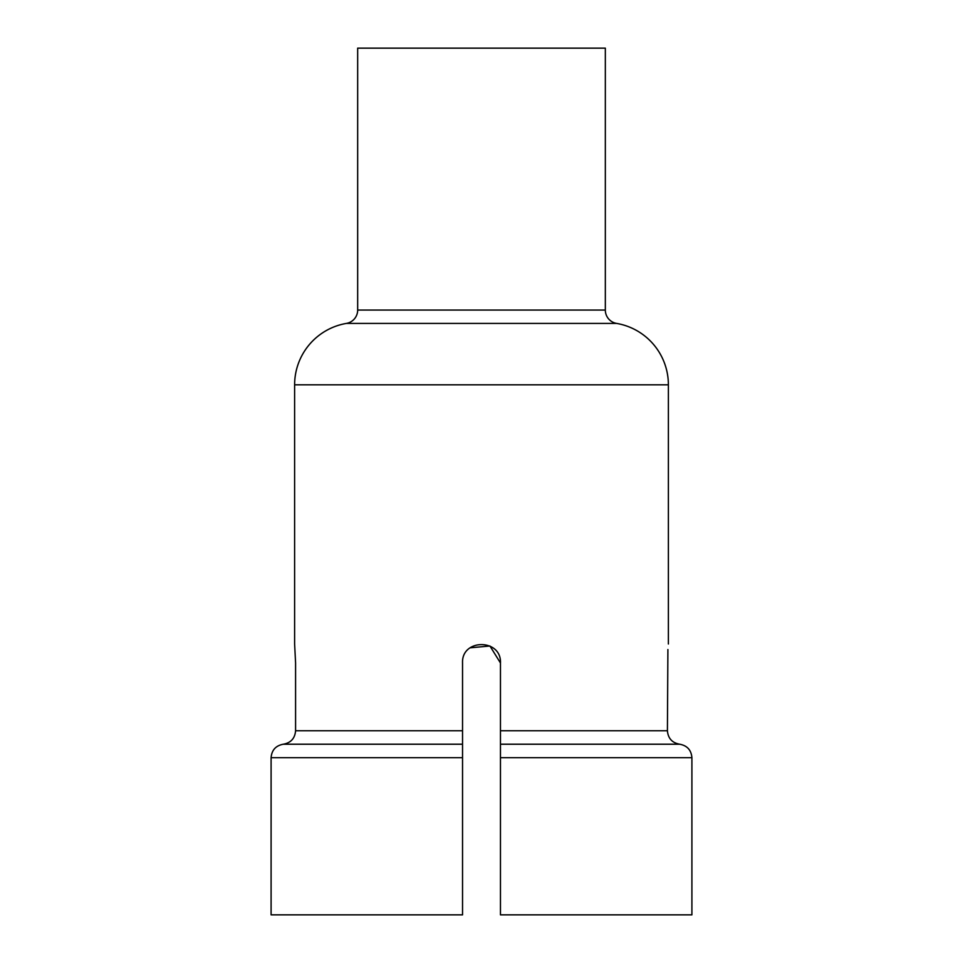 <?xml version="1.0" encoding="UTF-8"?>
<svg xmlns="http://www.w3.org/2000/svg" width="963" height="963" viewBox="0 0 963 963"><rect width="100%" height="100%" fill="white"/><g stroke="black" fill="none" stroke-linecap="round" stroke-linejoin="round"><path stroke-width="1.44" d="M616.585 323.412A62.294 62.294 0 0 1 668.382 384.815L294.618 384.815A62.294 62.294 0 0 1 346.415 323.412A13.542 13.542 0 0 0 357.67 310.062L605.33 310.062A13.542 13.542 0 0 0 616.585 323.412L346.415 323.412M294.618 384.815L294.618 644.006L295.581 662.965L295.581 730.748C294.943 738.356 290.862 742.846 283.339 744.218C275.815 745.591 271.735 750.081 271.097 757.688L271.097 914.85L462.541 914.85L462.541 662.965C461.397 638.517 501.567 638.493 500.459 662.965L500.459 914.85L691.903 914.85L691.903 757.688C691.265 750.081 687.185 745.591 679.661 744.218C672.15 742.846 668.057 738.356 667.419 730.748L667.901 649.556M357.67 310.062L357.67 48.15L605.33 48.15L605.33 310.062M668.382 384.815L668.382 644.006M462.541 744.218L462.541 757.688L462.541 744.218L283.339 744.218C290.85 742.846 294.943 738.356 295.581 730.748L462.541 730.748M500.459 730.748L667.419 730.748C668.057 738.356 672.138 742.846 679.661 744.218L500.459 744.218L500.459 757.688L500.459 744.218M470.113 647.81L489.938 646.004L500.459 662.965M500.459 757.688L691.903 757.688M271.097 757.688L462.541 757.688"/></g></svg>
